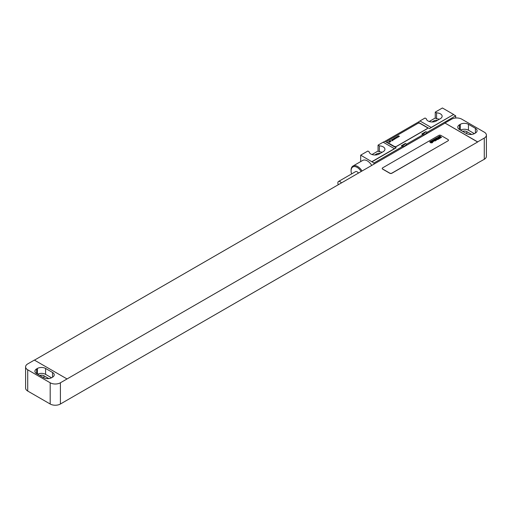 <?xml version="1.0" encoding="UTF-8"?>
<svg xmlns="http://www.w3.org/2000/svg" width="512" height="512" viewBox="0 0 512 512"><rect width="100%" height="100%" fill="white"/><g stroke="black" fill="none" stroke-linecap="round" stroke-linejoin="round"><path stroke-width="0.77" d="M486.4 135.11A7.226 4.173 0 0 1 484.282 138.061L477.645 141.894L444.96 123.021L451.597 119.187A7.226 4.173 0 0 1 461.811 119.187L484.282 132.16A7.226 4.173 0 0 1 486.4 135.11L486.4 156.339A7.226 4.173 180 0 1 484.282 159.29L477.542 163.066M475.398 133.05A5.779 3.334 0 0 0 477.088 130.688A5.779 3.334 0 0 0 475.398 128.326L468.454 124.32A5.779 3.334 0 0 0 460.282 124.32L459.462 124.794A5.779 3.334 0 0 0 457.773 127.149A5.779 3.334 0 0 0 459.462 129.51L466.413 133.517A5.779 3.334 0 0 0 474.579 133.517L475.398 133.05L475.398 128.326M474.374 133.632L468.454 130.214A5.779 3.334 0 0 0 460.493 130.099M471.661 134.426L466.816 131.629A3.469 2.003 0 0 0 462.605 131.322M444.96 123.021L477.645 142.01L60.403 382.784A7.226 4.173 0 0 1 50.189 382.784L27.718 369.811L27.718 391.04A7.226 4.173 180 0 1 25.6 388.096L25.6 366.867A7.226 4.173 0 0 0 27.718 369.811M34.458 360.141L444.96 123.142M67.04 378.95L34.355 360.083L27.718 363.917A7.226 4.173 0 0 0 25.6 366.867M477.645 163.123L60.403 404.013A7.226 4.173 180 0 1 50.189 404.013L27.718 391.04M48.8 378.566L43.955 375.77A3.469 2.003 0 0 0 39.744 375.462M51.507 377.773L45.587 374.355A5.779 3.334 0 0 0 37.626 374.24M45.587 368.454A5.779 3.334 0 0 0 37.421 368.454L36.602 368.928A5.779 3.334 0 0 0 34.912 371.29A5.779 3.334 0 0 0 36.602 373.645L43.546 377.658A5.779 3.334 0 0 0 51.718 377.658L52.538 377.184A5.779 3.334 0 0 0 54.227 374.822A5.779 3.334 0 0 0 52.538 372.467L45.587 368.454L45.587 374.355M382.234 168.486A1.446 0.832 0 0 0 382.234 168.544A1.446 0.832 0 0 0 382.656 169.139L389.805 173.267A1.446 0.832 0 0 0 391.846 173.267L448.026 140.832A1.446 0.832 0 0 0 448.448 140.243A1.446 0.832 0 0 0 448.442 140.179M448.026 140.71A1.446 0.832 0 0 0 448.448 140.122A1.446 0.832 0 0 0 448.026 139.533L440.877 135.405A1.446 0.832 0 0 0 438.829 135.405L382.656 167.84A1.446 0.832 0 0 0 382.234 168.429A1.446 0.832 0 0 0 382.656 169.018L389.805 173.146A1.446 0.832 0 0 0 391.846 173.146L448.026 140.832M453.645 114.47L431.174 127.443A14.445 8.339 -60 0 1 429.408 128.64L453.645 114.47L442.406 107.987L435.258 112.115L435.258 118.01L429.203 121.504M435.258 112.115L436.563 112.864A5.85 3.379 0 0 1 442.131 116.237A5.85 3.379 0 0 1 440.416 118.63L436.326 120.986A5.85 3.379 0 0 1 430.086 121.747A5.85 3.379 0 0 1 426.349 118.765L425.043 118.01L419.936 120.96A14.445 8.339 -60 0 1 418.176 122.15L384.928 141.344A14.445 8.339 -60 0 1 383.168 142.189L378.061 145.133L378.061 151.034L372.006 154.528M378.061 145.133L379.366 145.888A5.85 3.379 0 0 1 384.928 149.261A5.85 3.379 0 0 1 383.219 151.654L379.13 154.01A5.85 3.379 0 0 1 372.89 154.771A5.85 3.379 0 0 1 369.152 151.789L367.846 151.034L360.691 155.162L373.971 163.002L402.573 146.49A5.203 3.002 120 0 0 406.656 144.134L423.002 134.701A5.203 3.002 120 0 0 427.085 132.339L455.686 115.827L455.686 118.01M360.691 161.587L360.691 155.162M425.862 131.629L421.773 133.99A5.203 3.002 120 0 0 425.862 131.629L427.085 132.339M405.434 143.424L401.344 145.786A5.203 3.002 120 0 0 405.434 143.424L406.656 144.134M373.971 164.122L373.971 163.002M421.773 133.99L423.002 134.701M401.344 145.786L402.573 146.49M384.928 141.344L396.166 147.834L371.93 161.824M453.645 114.65L455.686 115.827M386.829 141.715A1.446 0.832 0 0 0 386.829 141.773A1.446 0.832 0 0 0 387.251 142.362L394.4 146.49A1.446 0.832 0 0 0 396.442 146.49L427.085 128.8A1.446 0.832 0 0 0 427.507 128.211A1.446 0.832 0 0 0 427.507 128.154M371.744 165.408A9.242 5.338 -120 0 0 367.334 160.883A9.242 5.338 -120 0 0 362.714 160.422L353.005 166.022A9.242 5.338 -120 0 0 351.091 170.259L351.091 170.848A8.525 4.922 -120 0 0 351.597 173.926M396.166 147.834A14.445 8.339 -60 0 1 394.4 148.672L371.93 161.645M394.4 148.672L383.168 142.189M431.174 127.443L419.936 120.96M439.328 119.258A5.85 3.379 0 0 0 436.563 118.765L435.258 118.01M437.389 120.371A3.251 1.875 0 0 0 433.978 120.813L431.968 121.971M382.131 152.282A5.85 3.379 0 0 0 379.366 151.789L378.061 151.034M380.192 153.395A3.251 1.875 0 0 0 376.781 153.837L374.765 154.995M436.563 112.864L436.563 118.765M379.366 145.888L379.366 151.789M362.042 171.008A9.242 5.338 -120 0 0 357.632 166.483A9.242 5.338 -120 0 0 353.005 166.022M361.171 171.514A8.525 4.922 -120 0 0 357.12 167.366A8.525 4.922 -120 0 0 351.091 170.848M358.451 173.082A3.104 1.792 -120 0 0 357.12 171.789A3.104 1.792 -120 0 0 355.565 171.635L338.509 181.485A3.104 1.792 -120 0 0 338.317 184.71M341.395 182.931A3.104 1.792 -120 0 0 340.064 181.638A3.104 1.792 -120 0 0 338.509 181.485M394.4 146.374A1.446 0.832 0 0 0 396.442 146.374L427.085 128.685A1.446 0.832 0 0 0 427.507 128.096A1.446 0.832 0 0 0 427.085 127.501L419.936 123.373A1.446 0.832 0 0 0 417.894 123.373L387.251 141.069A1.446 0.832 0 0 0 386.829 141.658A1.446 0.832 0 0 0 387.251 142.246L394.4 146.49M440.966 137.402L440.378 137.043L440.966 137.402M441.536 137.382L439.853 135.994L439.507 136.198L440.205 136.774L439.046 136.461L440.742 137.754L441.536 137.382M439.437 138.138L440.179 138.182L440.25 137.67L439.072 137.344L438.694 136.96L439.584 137.126L438.861 136.634L438.195 137.011L439.936 137.907L439.533 137.728L439.437 138.138M439.597 138.502L437.914 137.114L437.562 137.318L439.034 138.829L439.597 138.502M438.406 139.194L436.723 137.805L436.166 138.125L437.843 139.514L438.406 139.194M437.683 139.61L435.706 138.394L437.683 139.61M436.09 139.341L436.39 139.661L436.09 139.341M435.898 139.181L435.501 139.411L436.25 139.936L436.813 139.61L435.533 138.554L434.97 138.874L435.898 139.181M436.39 140.352L434.707 138.963L434.426 139.13L435.078 139.661L433.978 139.386L435.386 140.499L435.283 139.853L436.39 140.352M435.546 140.845L434.138 139.686L433.44 139.693L434.816 140.826L435.546 140.845M433.715 141.024L434.707 140.89L433.331 139.757L433.037 139.93L434.182 140.896L433.754 140.659L433.715 141.024M433.376 141.306L432.39 140.557L433.376 141.306M433.67 141.126L432.538 140.282L431.974 140.608L433.254 141.664L433.67 141.126M432.077 141.971L433.082 141.824L431.712 140.691L431.418 140.864L432.544 141.862L431.021 141.094L432.077 141.971M432.224 142.323L430.554 141.363L432.224 142.323M432.538 142.579L432.038 142.586L432.538 142.579M432.07 142.848L430.387 141.459L430.106 141.619L430.758 142.157L429.651 141.882L431.059 142.995L430.963 142.349L432.07 142.848M399.52 136.365L398.387 135.821L398.752 136.435L397.715 136.205L398.502 136.954L398.138 136.339L399.52 136.365M398.086 137.197L396.947 136.646L397.312 137.267L396.275 137.037L397.062 137.786L396.698 137.165L398.086 137.197M396.653 138.022L395.514 137.478L395.878 138.093L394.842 137.862L395.629 138.611L395.264 137.997L396.653 138.022M394.17 138.253L394.496 138.253L394.17 138.253M393.754 138.49L394.387 139.334L394.957 139.002L393.754 138.49M393.709 139.424L393.043 139.955L393.965 139.462L392.486 139.526L393.344 139.027L392.224 139.488L393.709 139.424M391.328 139.891L392.768 140.794L392.851 140.218L391.328 139.891M389.286 141.069L390.266 141.523L391.194 141.101L390.291 141.395L390.765 140.819L390.246 140.589L389.286 141.069M390.067 141.261L389.926 140.851L390.477 140.762L390.067 141.261M388.461 141.696L389.53 141.984L389.312 142.259L390.08 142.118L389.946 141.747L388.461 141.696M459.462 124.794L459.462 129.51M460.282 124.32L460.282 129.978M468.454 124.32L468.454 130.214M466.816 131.629L466.816 133.734M484.282 138.061L484.282 159.29M60.403 404.013L60.403 382.784M43.955 375.77L43.955 377.869M37.421 368.454L37.421 374.118M36.602 368.928L36.602 373.645M52.538 372.467L52.538 377.184M50.189 404.013L50.189 382.784M418.176 122.15L429.408 128.64M433.978 121.818L433.978 120.813M376.781 154.835L376.781 153.837"/></g></svg>
